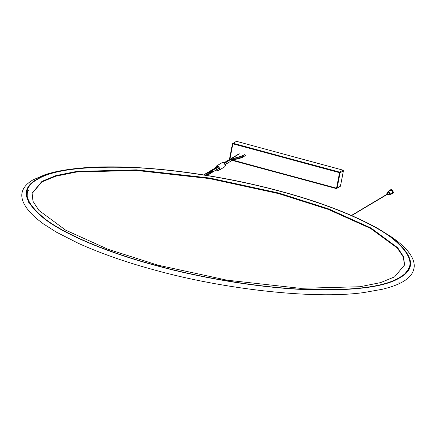 <?xml version="1.0" encoding="UTF-8"?>
<svg xmlns="http://www.w3.org/2000/svg" width="436" height="436" viewBox="0 0 436 436"><rect width="100%" height="100%" fill="white"/><g stroke="black" fill="none" stroke-linecap="round" stroke-linejoin="round"><path stroke-width="0.65" d="M230.186 159.832L229.521 159.075L232.481 143.706L233.124 143.302L339.639 172.127L336.472 188.597L336.39 188.161L232.928 160.159M229.957 159.772L229.521 159.075L229.957 159.772M339.791 186.619L340.434 186.216L340.08 185.959L340.434 186.216L339.791 186.619M229.876 159.331L232.835 143.962L232.481 143.706L340.075 172.825L337.115 188.194L336.472 188.597M232.481 143.706L233.124 143.302L232.481 143.706M232.835 143.962L233.124 143.302L236.448 141.324L236.53 141.76L236.448 141.324L235.805 141.727L236.448 141.324L342.963 170.149L343.394 170.847L340.075 172.825L339.639 172.127L342.963 170.149L343.394 170.847L340.434 186.216L337.115 188.194L336.39 188.161M390.111 189.851L391.811 189.584L393.539 192.363L392.476 193.818M389.097 191.126L390.018 189.9L391.626 189.693L393.354 192.472L392.389 193.878L390.869 194.107M387.844 191.873L390.318 190.401L391.523 190.243L392.82 192.325L392.089 193.382L389.62 194.854L390.345 193.802L389.048 191.715L387.833 191.878M387.735 191.944L389.026 191.726L390.324 193.813L389.506 194.914M386.89 193.562L387.637 191.993L388.847 191.835L390.144 193.922L389.413 194.974L387.68 194.887M387.163 193.29L388.689 192.663L389.337 193.704L388.051 194.778L388.411 194.254L387.762 193.208L387.163 193.29L386.857 194.342M386.977 194.543L388.051 194.778M216.441 169.811L217.253 170.236L218.774 170.035L219.668 168.721L218.049 166.116L216.529 166.318L215.607 167.778M216.392 166.067L222.022 162.71L223.728 162.492L225.516 165.642L224.54 166.934L218.91 170.291L219.935 168.797L218.098 165.844L216.392 166.067L215.319 167.953M215.33 168.214L215.406 168.678M216.196 169.958L217.101 170.481L218.91 170.291M215.651 168.536L215.597 168.056M408.33 269.072L407.18 271.77M404.123 274.822L407.567 270.347M27.103 198.576L27.217 194.314M27.272 197.116L28.803 202.549M245.392 155.456L244.83 154.557L242.645 155.614L243.168 155.543L243.729 156.448L243.413 156.905L245.392 155.456M36.771 179.316C52.058 169.675 84.48 165.724 134.048 167.462C181.954 169.691 238.356 179.708 280.751 191.355C323.55 202.762 367.837 220 390.95 236.993C413.568 254.788 416.614 268.336 400.085 277.645C384.803 287.286 352.375 291.237 302.813 289.493C254.907 287.27 198.505 277.252 156.104 265.606C113.311 254.193 69.019 236.961 45.911 219.967C23.288 202.173 20.247 188.625 36.771 179.316M399.207 282.223L398.668 282.108M27.555 192.636L26.46 195.492M28.318 190.39L26.383 193.873M408.57 268.614L408.314 270.195M26.563 196.124L26.956 194.592M26.634 196.696L26.983 195.132M394.673 276.816L404.532 264.946L403.616 256.842L397.703 247.762L371.014 228.033L328.613 208.904L278.817 193.044L209.656 178.008L136.392 169.855L76.611 171.441L55.912 175.599L41.954 181.36L32.095 193.23L33.011 201.334L38.918 210.414L65.613 230.143L108.014 249.272L157.805 265.132L226.971 280.168L300.235 288.321L360.016 286.735L380.715 282.577L394.673 276.816M32.041 193.524L41.845 181.943L55.797 176.182L76.496 172.029L136.283 170.438L209.542 178.591L278.708 193.633L328.27 209.4L370.551 228.426L397.343 248.073L403.382 257.131L404.472 265.241M399.561 277.465C416.042 268.189 413.006 254.679 390.454 236.933C367.412 219.989 323.25 202.805 280.577 191.431C238.307 179.817 182.063 169.827 134.299 167.609C84.878 165.871 52.549 169.811 37.311 179.425C20.83 188.706 23.866 202.217 46.418 219.962C69.46 236.906 113.622 254.09 156.295 265.464C198.565 277.078 254.809 287.068 302.573 289.286C351.994 291.019 384.323 287.084 399.561 277.465M336.39 188.575L232.301 160.404M230.671 159.549L230.126 159.402M343.394 170.847L342.963 170.149M219.068 166.737L216.038 168.334L216.714 168.143L217.112 169.381L216.436 169.571M226.393 163.871L226.693 163.391L226.126 162.519L224.932 163.238M232.056 158.927L242.154 155.875L242.618 155.837L243.168 156.747L242.808 157.233L243.413 156.905M241.577 156.126L241.996 156.11L242.53 157.025L242.144 157.521L242.808 157.233M240.934 156.366L241.838 157.287L241.424 157.788L242.144 157.521M240.231 156.6L241.103 157.527L240.672 158.034L241.424 157.788M239.478 156.818L240.318 157.756L239.882 158.268L240.672 158.034M238.688 157.031L239.511 157.974L239.07 158.486L239.882 158.268M237.876 157.243L238.683 158.186L238.241 158.699L239.07 158.486M237.042 157.445L237.849 158.393L237.402 158.906L238.241 158.699M236.208 157.652L237.015 158.6L236.568 159.113L237.402 158.906M235.369 157.865L236.192 158.808L235.745 159.32L236.568 159.113M234.552 158.083L235.386 159.02L234.944 159.532L235.745 159.32M233.751 158.306L234.606 159.238L234.176 159.75L234.944 159.532M232.982 158.546L233.87 159.472L233.451 159.974L234.176 159.75M231.647 159.091L232.65 158.797L233.184 159.712L232.579 160.252M231.254 159.271L232.257 158.955L232.791 159.865L232.219 160.404M230.884 159.456L231.881 159.118L232.426 160.028L231.887 160.562M233.451 159.974L231.456 160.83L231.772 160.372L231.211 159.467L230.688 159.538L231.047 159.336L231.532 159.287L232.088 160.197L231.587 160.726M207.274 175.495L206.146 175.31M207.4 175.959L207.961 175.201L207.509 174.405L206.582 174.705M208.299 174.961L208.67 174.623L208.272 173.653L207.454 173.784M207.961 175.201L210.681 173.021L210.119 172.116L208.55 172.896L209.1 172.814L209.433 174.111M209.536 174.013L208.877 174.198M219.668 167.893L211.416 172.809L211.416 171.599L210.637 171.522L209.585 172.182M211.825 172.318L212.545 171.223L212.098 170.89L210.637 171.522M351.688 215.836L352.244 215.787L351.443 215.449L387.92 193.709M230.159 159.849L229.494 159.113L232.453 143.744L236.492 141.313L343.007 170.144L343.426 170.808L340.467 186.177L336.423 188.608L232.268 160.421M203.999 174.967L218.523 166.312M203.645 174.907L218.273 166.192M239.353 153.908L224.42 162.802M239.233 153.706L224.191 162.666M225.537 164.394L226.371 163.898M225.603 162.606L224.785 163.091M218.916 166.59L211.574 170.961M242.154 155.875L242.645 155.614M230.688 159.538L225.614 162.557M208.55 172.896L206.01 175.474M211.416 172.809L210.408 173.446M231.456 160.83L226.382 163.849M45.938 174.373L53.268 172.345C76.856 166.754 108.662 165.435 148.692 168.378C194.62 172.236 238.612 179.888 280.664 191.328C318.28 201.378 350.381 213.569 376.966 227.903L392.155 237.364L398.112 241.838C403.801 246.405 407.96 250.771 410.592 254.929C413.252 259.093 414.456 263.061 414.2 266.821C413.595 272.745 409.944 277.645 403.235 281.531C399.621 283.732 394.754 285.754 388.629 287.591L382.552 289.226L363.798 292.561C312.667 299.712 221.613 288.741 155.145 270.162C127.149 262.652 101.664 253.763 78.693 243.495L56.473 232.197L43.611 224.022L36.935 218.937C18.258 202.571 16.857 189.595 32.744 180.003L45.349 174.558M351.71 215.548L388.04 193.911M350.637 215.171L352.299 215.798"/></g></svg>
